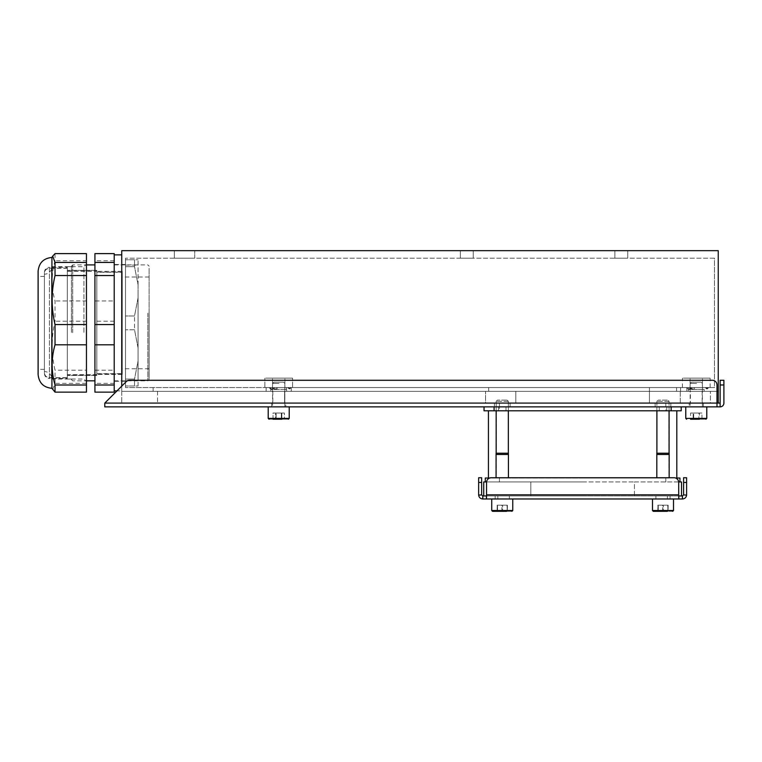 <?xml version="1.0" encoding="UTF-8"?>
<svg xmlns="http://www.w3.org/2000/svg" width="762" height="762" viewBox="0 0 762 762"><rect width="100%" height="100%" fill="white"/><g stroke="black" fill="none" stroke-linecap="round" stroke-linejoin="round"><path stroke-width="0.57" stroke-dasharray="3.81 2.86" d="M121.739 322.878L121.739 264.481L121.739 322.878M125.501 322.878L125.501 264.481L125.501 322.878M614.877 258.204L614.877 250.669L627.745 250.669L614.877 250.669L627.745 250.669L614.877 250.669L614.877 258.204L627.745 258.204L627.745 250.669L627.745 258.204L614.877 258.204M460.372 258.204L460.372 250.669L473.24 250.669L460.372 250.669L473.24 250.669L460.372 250.669L460.372 258.204L473.24 258.204L473.24 250.669L473.24 258.204L460.372 258.204M286.598 387.553L286.598 391.316L270.834 391.316L286.598 391.316L270.834 391.316L286.598 391.316L286.598 387.553L270.834 387.553L270.834 391.316L270.834 387.553L286.598 387.553M704.117 389.43L688.419 389.43L704.117 389.43L704.117 387.553L688.391 387.553L704.155 387.553L704.155 391.316L688.391 391.316L704.155 391.316M688.391 387.553L688.391 391.316M174.327 258.204L194.729 258.204L174.327 258.204L194.729 258.204L174.327 258.204L174.327 250.669L194.729 250.669L174.327 250.669L194.729 250.669L174.327 250.669L174.327 258.204M714.48 258.204L125.501 258.204L714.48 258.204L714.48 387.553L125.501 387.553L714.48 387.553L714.48 258.204M266.157 387.553L686.857 387.553L266.157 387.553L266.157 391.316L488.68 391.316L266.157 391.316M515.817 391.316L157.524 391.316L515.817 391.316L515.817 403.088L649.424 403.088L649.424 391.316L649.424 403.088L485.556 403.088L485.556 391.316L485.537 403.088L157.524 403.088L515.817 403.088L515.817 391.316M686.857 391.316L676.57 391.316L686.857 391.316L680.571 391.316L686.857 391.316L686.857 387.553L686.857 391.316M716.994 391.316L121.739 391.316L718.252 391.316L718.252 250.669L121.739 250.669L121.739 386.134M291.265 387.553L291.265 391.316L291.294 387.553M153.133 387.553L153.133 391.316L153.133 387.553M266.128 387.553L266.128 391.316M488.68 387.553L488.68 391.316L488.68 387.553M649.424 387.553L649.424 391.316L649.424 387.553M676.57 387.553L676.57 391.316L676.57 387.553M125.501 387.553L125.501 258.204L125.501 387.553M194.729 258.204L194.729 250.669L194.729 258.204M265.805 387.553L292.56 387.553L265.805 387.553M265.805 378.133L292.56 378.133L265.805 378.133M272.948 378.133L284.902 378.133L272.948 378.133M284.474 389.43L272.529 389.43L284.474 389.43M286.026 389.43L270.862 389.43L286.026 389.43M271.396 387.553L286.56 387.553L271.396 387.553M270.91 387.553L274.587 387.553L269.262 387.553L270.91 387.553L270.091 388.868L273.758 388.868L274.587 387.553L272.929 387.553L273.758 388.868L274.587 387.553L270.91 387.553L270.091 388.868L273.758 388.868L272.929 387.553L269.262 387.553L270.091 388.868L269.262 387.553L270.91 387.553M287.769 387.553L291.103 387.553L287.769 387.553L289.074 388.868L289.798 388.868L288.493 387.553L291.103 387.553L289.798 388.868L287.769 387.553L289.074 388.868L291.103 387.553L289.074 388.868L290.379 387.553L287.769 387.553M277.454 387.553L272.11 387.553L277.454 387.553L276.977 388.868L272.586 388.868L273.063 387.553L272.11 387.553L272.586 388.868L273.063 387.553L277.454 387.553L276.977 388.868L272.586 388.868L272.11 387.553L276.501 387.553L276.977 388.868L276.501 387.553L277.454 387.553M683.371 387.553L710.117 387.553L683.371 387.553M683.371 378.133L710.117 378.133L683.371 378.133M690.505 378.133L702.459 378.133L690.505 378.133M702.04 389.43L690.086 389.43L702.04 389.43M688.467 387.553L692.144 387.553L686.819 387.553L688.467 387.553L687.648 388.868L691.315 388.868L692.144 387.553M705.336 387.553L708.66 387.553L705.336 387.553L706.641 388.868L707.355 388.868L706.05 387.553M695.011 387.553L689.667 387.553L695.011 387.553L694.534 388.868L690.143 388.868L690.62 387.553M690.496 387.553L691.315 388.868M686.819 387.553L687.648 388.868M708.66 387.553L707.355 388.868M707.946 387.553L706.641 388.868M689.667 387.553L690.143 388.868M694.058 387.553L694.534 388.868M114.205 332.642L114.205 264.919L114.205 332.642M147.857 313.115L147.857 380.829L147.857 313.115M149.114 313.325L149.114 379.581L149.114 313.325M114.205 321.193L94.926 321.193L94.926 300.952L114.205 300.952L114.205 392.135M149.114 332.137L149.114 267.938L149.114 332.137M149.066 313.62L149.066 377.819L149.066 313.62M72.695 332.642L72.695 264.919L72.695 332.642M94.926 313.115L94.926 380.829L94.926 313.115M71.438 332.432L71.438 266.176L71.438 332.432M122.253 315.144L122.253 368.741L122.253 315.144M149.066 315.144L149.066 368.741L149.066 315.144M71.438 332.346L71.438 266.69L71.438 332.346M67.313 332.346L67.313 266.69L67.313 332.346M67.313 374.685L67.313 268.1L49.416 268.1C46.368 268.395 44.691 270.043 44.396 273.053L44.396 372.704C44.691 375.704 46.368 377.352 49.416 377.647L67.313 377.647L67.313 374.685L96.822 374.685L96.822 271.358L96.822 374.399L96.822 271.358L96.822 272.091L122.253 272.091L122.253 271.358L122.253 374.399L122.253 272.091M67.313 271.072L96.822 271.072L96.822 270.32L96.822 374.685M114.205 385.01L114.205 254.87L114.205 385.01M114.205 253.613L114.205 300.952M114.205 383.334L94.926 383.334L94.926 392.135M94.926 383.334L94.926 370.208L114.205 370.208M94.926 321.193L94.926 370.208M114.205 260.737L94.926 260.737L94.926 300.952M94.926 260.737L94.926 253.613M51.93 388.306L51.93 257.451M38.119 271.262L38.119 374.494L38.1 271.262M51.587 269.681L51.587 376.847L51.587 269.681M44.396 370.846L44.396 274.215L44.396 370.846M52.692 389.63L55.026 383.334L55.026 370.208C51.206 353.959 51.206 337.623 55.026 321.193L55.026 300.952C51.206 287.617 51.206 274.215 55.026 260.737L55.026 253.613M38.1 315.049L38.1 369.341L38.1 315.049M44.396 330.708L44.396 276.416L44.396 330.708M86.449 332.765L86.449 264.195L86.449 332.765M83.934 332.337L83.934 266.71L83.934 332.337M51.587 313.411L51.587 379.038L51.587 313.411M86.449 253.613L86.449 260.737L55.026 260.737M86.449 260.737L86.449 300.952L55.026 300.952M86.449 300.952L86.449 321.193L55.026 321.193M86.449 321.193L86.449 370.208L55.026 370.208M86.449 370.208L86.449 383.334L55.026 383.334M86.449 383.334L86.449 392.135M67.313 268.1L67.313 377.647M96.822 373.656L122.253 373.656M96.822 271.072L96.822 272.091M44.396 372.704L44.396 272.329C44.691 269.281 46.368 267.605 49.416 267.31L49.416 268.1M122.253 373.856L96.822 373.856L96.822 374.875L67.313 374.875L67.313 377.847L49.416 377.847C46.368 377.561 44.691 375.904 44.396 372.894L44.396 273.282C44.691 270.272 46.368 268.624 49.416 268.329L67.313 268.329L67.313 271.301L96.822 271.301L96.822 272.32L122.253 272.32L122.253 374.399L122.253 272.32M96.822 272.32L96.822 373.856M96.822 374.875L96.822 271.301M67.313 271.301L67.313 374.875M67.313 377.847L67.313 268.329M44.396 273.282L44.396 373.418C44.691 376.476 46.368 378.142 49.416 378.447L49.416 377.847M121.739 310.467L121.739 390.877L121.739 310.467M121.739 333.537L121.739 264.481L121.739 333.537M114.205 312.22L114.205 381.276L114.205 312.22M138.065 293.989L138.065 380.648L138.065 293.989M125.501 293.989L125.501 380.648L125.501 293.989M125.501 266.671L125.501 315.973L125.501 259.775L125.501 266.671L134.522 266.671L138.065 284.807L138.065 297.837L134.522 315.973L125.501 315.973L125.501 329.775L125.501 315.973L134.522 315.973L138.065 297.837L138.065 284.807L134.522 266.671L134.522 259.775L125.501 259.775L138.065 259.775L134.522 259.775L134.522 266.671L125.501 266.671M125.501 379.076L125.501 329.775L125.501 385.982L125.501 379.076L134.522 379.076L138.065 360.95L138.065 347.91L134.522 329.775L134.522 315.973L134.522 329.775L125.501 329.775L134.522 329.775L138.065 347.91L138.065 360.95L134.522 379.076L134.522 385.982L125.501 385.982L138.065 385.982L134.522 385.982L134.522 379.076L125.501 379.076M138.065 347.91L138.065 297.837L138.065 347.91M138.065 385.982L138.065 360.95L138.065 385.982M138.065 284.807L138.065 259.775L138.065 284.807M690.401 391.316L702.145 391.316L690.401 391.316L690.401 403.088L702.145 403.088L690.401 403.088M702.145 391.316L702.145 403.088M272.844 391.316L272.844 403.088L284.588 403.088L272.844 403.088L284.588 403.088L272.844 403.088L272.844 391.316L284.588 391.316L284.588 403.088L284.588 391.316L272.844 391.316M121.739 391.316L718.252 391.316L121.739 391.316L121.739 403.088L121.739 391.316M680.256 391.316L680.256 403.088L649.424 403.088L680.256 403.088L680.256 391.316M157.524 391.316L157.524 403.088L157.524 391.316M710.403 403.088L121.739 403.088L710.403 403.088L710.403 391.316L710.403 403.088L718.252 403.088L710.403 403.088M718.252 391.316L718.252 403.088M494.395 403.088L494.395 406.86L510.102 406.86L494.395 406.86L510.102 406.86L494.395 406.86L494.395 403.088L510.102 403.088L510.102 406.86L510.102 403.088L494.395 403.088M655.149 403.088L655.149 406.86L670.846 406.86L655.149 406.86L670.846 406.86L655.149 406.86L655.149 403.088L670.846 403.088L670.846 406.86L670.846 403.088L655.149 403.088M499.424 403.088L665.817 403.088L499.424 403.088L499.424 406.86L665.817 406.86L499.424 406.86L665.817 406.86L499.424 406.86L499.424 410.785L665.817 410.785L499.424 410.785M665.817 403.088L665.817 410.785M689.21 403.088L703.336 403.088L689.21 403.088L689.21 406.86L703.336 406.86L689.21 406.86M703.336 403.088L703.336 406.86M271.653 403.088L271.653 406.86L285.779 406.86L271.653 406.86L285.779 406.86L271.653 406.86L271.653 403.088L285.779 403.088L285.779 406.86L285.779 403.088L271.653 403.088M104.785 403.088L716.994 403.088L104.785 403.088L126.216 381.657L104.785 403.088L716.994 403.088L717.09 406.86L104.785 406.86L104.785 403.088M720.128 384.991L720.128 380.276L723.9 380.276L723.9 384.991L720.128 384.991L720.128 403.088L716.994 403.088L716.994 384.991A4.705 4.705 0 0 0 712.279 380.276L129.55 380.276A4.705 4.705 0 0 0 126.216 381.657A4.705 4.705 0 0 1 129.55 380.276L712.279 380.276A4.705 4.705 0 0 1 716.994 384.991L716.994 406.784L716.994 384.991A4.705 4.705 0 0 0 712.279 380.276L129.55 380.276A4.705 4.705 0 0 0 126.216 381.657L116.996 390.877L121.739 390.877M720.128 403.088L720.128 406.86A3.772 3.772 0 0 0 723.9 403.088L723.9 384.991M662.997 410.785L659.225 410.785L662.997 410.785M662.997 406.86L659.225 406.86L662.997 406.86M502.253 410.785L498.481 410.785L502.253 410.785M502.253 406.86L498.481 406.86L502.253 406.86M494.09 406.86L671.16 406.86L494.09 406.86L494.09 410.785L484.041 410.785L484.041 406.86M681.199 406.86L671.16 406.86L681.199 406.86M681.199 410.785L671.16 410.785L671.16 406.86M494.09 410.785L671.16 410.785M580.663 410.785L676.808 410.785L580.663 410.785M584.578 478.031L488.432 478.031L584.578 478.031M580.825 478.031L668.96 478.031L580.825 478.031M584.416 410.785L496.281 410.785L584.416 410.785M582.625 481.955L485.299 481.955L582.625 481.955M675.637 478.031L679.942 478.031M485.299 478.031L489.604 478.031M582.625 478.031L665.817 478.031L582.625 478.031M678.666 481.955L634.422 481.955L634.422 495.957L681.514 495.957L530.819 495.957L634.422 495.957L634.422 481.955L681.514 481.955L681.514 495.957M483.727 495.957L530.819 495.957L483.727 495.957L483.727 481.955L634.422 481.955L486.575 481.955M530.819 495.957L530.819 481.955L530.819 495.957M652.491 498.977L652.491 510.511L673.503 510.511L652.491 510.511L673.503 510.511L673.503 498.977L582.625 498.977M582.625 495.957L497.853 495.957L582.625 495.957M662.997 498.977L655.901 498.977L662.997 498.977M662.997 495.957L655.901 495.957L662.997 495.957M502.253 498.977L495.157 498.977L502.253 498.977M502.253 495.957L495.157 495.957L502.253 495.957M478.65 495.119A4.143 4.143 0 0 1 478.641 494.833L478.641 477.736L481.651 477.736L481.651 494.833A1.133 1.133 0 0 0 481.66 494.909L478.65 495.119C479.022 497.481 480.403 498.767 482.784 498.977L678.79 498.977L678.79 495.957L486.451 495.957L682.457 495.957L682.457 498.977C684.838 498.767 686.219 497.481 686.591 495.119A4.143 4.143 0 0 0 686.6 494.833L686.6 477.736L683.59 477.736L683.59 482.441L686.6 482.441M482.784 498.977L482.784 495.957L486.451 495.957L486.451 498.977L486.547 496.567M482.784 495.957L481.66 494.909M678.79 495.957L678.79 498.977L682.457 498.977M486.547 495.957L486.547 494.833L486.451 495.957M686.591 495.119L683.59 494.909L682.457 495.957M683.59 494.909A1.133 1.133 0 0 0 683.59 494.833L683.59 482.441M486.547 494.909L678.694 494.833L678.694 482.441A4.705 4.705 0 0 0 673.979 477.736L491.261 477.736A4.705 4.705 0 0 0 486.547 482.441L486.547 494.833L486.547 482.441A4.705 4.705 0 0 1 491.261 477.736A4.705 4.705 0 0 0 486.547 482.441L486.547 494.833L678.694 494.833L678.694 482.441A4.705 4.705 0 0 0 673.979 477.736L491.261 477.736L673.979 477.736A4.705 4.705 0 0 1 678.694 482.441L678.694 494.909M673.503 510.511L672.675 511.331L653.31 511.331L652.491 510.511M668.464 401.364L656.901 401.364L668.464 401.364M657.52 453.228L669.084 453.228L657.52 453.228M667.341 400.107L658.158 400.107L667.341 400.107M668.531 454.476L656.834 454.476L668.531 454.476M668.531 453.228L656.834 453.228L668.531 453.228M660.283 498.977L669.169 498.977L660.283 498.977M656.815 477.736L656.815 454.476L669.169 454.476L656.815 454.476L669.169 454.476L669.169 477.736M662.597 511.331L662.597 505.168L667.722 505.168L657.863 505.168L658.263 511.331L668.122 511.331L657.863 511.331L668.122 511.331L668.122 505.168L663.397 505.168L663.397 511.331L663.397 505.168L658.263 505.168L658.263 511.331L657.863 505.168L662.597 505.168L662.597 511.331L667.722 511.331L668.122 505.168L657.863 505.168L657.863 511.331M672.675 511.331L667.236 511.331M656.834 454.476L656.834 453.228L669.15 453.228L669.15 454.476M668.122 511.331L667.722 505.168L668.122 511.331M511.931 511.331L492.566 511.331L491.738 510.511L512.759 510.511L491.738 510.511L512.759 510.511L511.931 511.331L506.492 511.331M507.721 401.364L496.157 401.364L507.721 401.364M496.776 453.228L508.34 453.228L496.776 453.228M506.597 400.107L497.415 400.107L506.597 400.107M507.787 454.476L496.091 454.476L507.787 454.476M496.091 454.476L496.091 453.228L508.406 453.228L496.091 453.228L508.406 453.228L508.406 454.476M499.539 498.977L508.425 498.977L499.539 498.977M496.072 477.736L496.072 454.476L508.425 454.476L496.072 454.476L508.425 454.476L508.425 477.736M512.759 510.511L512.759 498.977L491.738 498.977M501.844 511.331L501.844 505.168L506.978 505.168L497.119 505.168L497.519 511.331L507.378 511.331L497.119 511.331L507.378 511.331L507.378 505.168L502.653 505.168L502.653 511.331L502.653 505.168L497.519 505.168L497.519 511.331L497.119 505.168L501.844 505.168L501.844 511.331L506.978 511.331L507.378 505.168L497.119 505.168L497.119 511.331M507.378 511.331L506.978 505.168L507.378 511.331M705.955 419.224L690.572 419.224L701.973 419.224L699.383 419.224L699.383 413.052L701.973 413.052L701.973 419.224M695.954 406.86L702.393 406.86L695.954 406.86M696.592 383.391L690.153 383.391L696.592 383.391M701.135 382.133L691.41 382.133L701.135 382.133L702.393 383.391L702.393 406.86M695.725 406.86L706.774 406.86L695.725 406.86M693.677 419.224L690.572 419.224L690.572 413.052L693.677 413.052L693.677 419.224M693.677 413.052L699.383 413.052M701.973 413.052L698.868 413.052L698.868 419.224M698.868 413.052L693.163 413.052L693.163 419.224M693.163 413.052L690.572 413.052M268.205 418.395L289.217 418.395L268.205 418.395L289.217 418.395L288.398 419.224L269.043 419.224L288.379 419.224L273.015 419.224L284.417 419.224L273.015 419.224L273.015 413.052L276.12 413.052L276.12 419.224L284.417 419.224L281.816 419.224L281.816 413.052L284.417 413.052L284.417 419.224L284.417 413.052L281.311 413.052L281.311 419.224L281.311 413.052L275.606 413.052L275.606 419.224L275.606 413.052L273.015 413.052L281.816 413.052L281.816 419.224M269.034 419.224L278.216 419.224M278.397 406.86L284.836 406.86L278.397 406.86M279.025 383.391L272.586 383.391L279.025 383.391M283.569 382.133L273.844 382.133L283.578 382.133L273.844 382.133L283.578 382.133L284.836 383.391L284.836 406.86L284.836 383.391L283.578 382.133M278.168 406.86L289.217 406.86L278.168 406.86M288.398 419.224L279.216 419.224M273.015 419.224L273.015 413.052L284.417 413.052L276.12 413.052L276.12 419.224M49.416 377.647L49.416 267.31L67.313 267.31M49.416 268.329L49.416 378.447L67.313 378.447M678.694 494.833L486.547 494.833M478.641 482.441L481.651 482.441M706.774 418.395L685.762 418.395M125.501 264.481L114.205 264.481M680.571 387.553L680.571 391.316M125.501 381.276L114.205 381.276M264.871 387.553L264.871 378.133L264.871 387.553M284.902 389.43L284.902 378.133L284.902 389.43M270.862 389.43L270.862 387.553L270.862 389.43M292.56 387.553L292.56 378.133L292.56 387.553M272.529 389.43L272.529 378.133L272.529 389.43M286.56 389.43L286.56 387.553L286.56 389.43M682.428 387.553L682.428 378.133M702.459 389.43L702.459 378.133M688.419 389.43L688.419 387.553M710.117 387.553L710.117 378.133M690.086 389.43L690.086 378.133M114.205 380.829L147.857 380.829L149.114 379.581M71.438 379.581L72.695 380.829L86.449 380.829M149.066 277.006L122.253 277.006M71.438 379.057L67.313 379.057M122.253 271.358L96.822 271.358L122.253 271.358M96.822 270.32L67.313 270.32L96.822 270.32M114.205 264.919L147.857 264.919L149.114 266.176M71.438 266.176L72.695 264.919L86.449 264.919M149.066 368.741L122.253 368.741M71.438 266.69L67.313 266.69M122.253 374.399L96.822 374.399L122.253 374.399M96.822 375.428L67.313 375.428L96.822 375.428M51.587 376.847C50.349 373.513 47.949 371.742 44.396 371.542M44.396 276.416L38.1 276.416M51.587 266.71L83.934 266.71L86.449 264.195M44.396 369.341L38.1 369.341M51.587 379.038L83.934 379.038L86.449 381.552M51.587 268.91C50.349 272.244 47.949 274.015 44.396 274.215M125.501 265.109L138.065 265.109M125.501 380.648L138.065 380.648M666.76 406.86L666.76 410.785L666.76 406.86M506.016 406.86L506.016 410.785L506.016 406.86M659.225 406.86L659.225 410.785L659.225 406.86M498.481 406.86L498.481 410.785L498.481 406.86M668.96 410.785L668.96 478.031M496.281 410.785L496.281 478.031M499.424 481.955L499.424 478.031M665.817 481.955L665.817 478.031M667.388 495.957L667.388 498.977M670.084 495.957L670.084 498.977L670.084 495.957M509.34 495.957L509.34 498.977L509.34 495.957M497.853 495.957L497.853 498.977M655.901 495.957L655.901 498.977L655.901 495.957M495.157 495.957L495.157 498.977L495.157 495.957M656.901 410.785L656.901 401.364L658.158 400.107L656.901 401.364L656.901 453.228M669.084 410.785L669.084 401.364L667.826 400.107L669.084 401.364L669.084 453.228M496.157 453.228L496.157 401.364L497.415 400.107L496.157 401.364L496.157 410.785M508.34 453.228L508.34 401.364L507.082 400.107L508.34 401.364L508.34 410.785M691.41 382.133L690.153 383.391L690.153 406.86M273.844 382.133L272.586 383.391L272.586 406.86L272.586 383.391L273.844 382.133M289.217 418.395L289.217 406.86"/><path stroke-width="1.14" d="M718.252 403.088L718.252 391.316L716.994 391.316M718.252 391.316L718.252 250.669L121.739 250.669L121.739 386.134M94.926 385.01L94.926 392.135L114.205 392.135L114.205 385.01L94.926 385.01L94.926 344.805L114.205 344.805L114.205 324.555L94.926 324.555L94.926 344.805M114.205 262.423L114.205 253.613L94.926 253.613L94.926 275.539L114.205 275.539L114.205 262.423L94.926 262.423M94.926 324.555L94.926 275.539M51.93 388.306C43.539 387.487 38.938 382.876 38.119 374.494L38.119 271.262C38.938 262.871 43.539 258.27 51.93 257.451L51.93 388.306L55.026 392.135L55.026 385.01C51.206 371.532 51.206 358.13 55.026 344.805L55.026 324.555C51.206 308.134 51.206 291.789 55.026 275.539L55.026 262.423L86.449 262.423L86.449 253.613L55.026 253.613L52.692 256.127L55.026 262.423M38.1 374.494L38.1 271.262M55.026 385.01L86.449 385.01L86.449 392.135L55.026 392.135M86.449 385.01L86.449 344.805L55.026 344.805M86.449 344.805L86.449 324.555L55.026 324.555M86.449 324.555L86.449 275.539L55.026 275.539M86.449 275.539L86.449 262.423M114.205 385.01L114.205 344.805M114.205 324.555L114.205 275.539M114.205 390.877L116.996 390.877L104.785 403.088L720.128 403.088L720.128 384.991L723.9 384.991L723.9 403.088A3.772 3.772 0 0 1 720.128 406.86L716.994 406.784L716.994 384.991A4.705 4.705 0 0 0 712.279 380.276L129.55 380.276A4.705 4.705 0 0 0 126.216 381.657L104.785 403.088L104.785 406.86L720.128 406.86L720.128 403.088M723.9 384.991L723.9 380.276L720.128 380.276L720.128 384.991M484.041 406.86L484.041 410.785L494.09 410.785L494.09 406.86M671.16 406.86L671.16 410.785L494.09 410.785M671.16 410.785L681.199 410.785L681.199 406.86L681.199 410.785M679.942 481.955L679.942 478.031L675.637 478.031M489.604 478.031L485.299 478.031L485.299 481.955M681.514 495.957L681.514 481.955L678.666 481.955M486.575 481.955L483.727 481.955L483.727 495.957M582.625 498.977L673.503 498.977L673.503 510.511L672.675 511.331M686.6 482.441L683.59 482.441L683.59 477.736L686.6 477.736L686.6 494.833A4.143 4.143 0 0 1 686.591 495.119C686.219 497.491 684.838 498.767 682.457 498.977L486.451 498.977L486.451 495.957L482.784 495.957L482.784 498.977C480.403 498.767 479.022 497.481 478.65 495.119L481.66 494.909L482.784 495.957M682.457 498.977L682.457 495.957L678.79 495.957L678.79 498.977L678.694 494.833L486.547 494.833L486.451 498.977L482.784 498.977M481.66 494.909A1.133 1.133 0 0 1 481.651 494.833L481.651 477.736L478.641 477.736L478.641 494.833A4.143 4.143 0 0 0 478.65 495.119M486.451 495.957L486.547 494.909M678.694 494.909L678.79 495.957M683.59 482.441L683.59 494.833A1.133 1.133 0 0 1 683.59 494.909L686.591 495.119M682.457 495.957L683.59 494.909M486.547 496.567L486.547 495.957M486.547 494.833L486.547 482.441A4.705 4.705 0 0 1 491.261 477.736L673.979 477.736A4.705 4.705 0 0 1 678.694 482.441L678.694 494.833M673.503 510.511L652.491 510.511L653.31 511.331L667.236 511.331M669.15 454.476L669.15 453.228L656.834 453.228L656.834 454.476M669.169 477.736L669.169 454.476L656.815 454.476L656.815 477.736M662.597 511.331L657.863 511.331M511.931 511.331L512.759 510.511L491.738 510.511L492.566 511.331L506.492 511.331M508.406 454.476L508.406 453.228L496.091 453.228L496.091 454.476M508.425 477.736L508.425 454.476L496.072 454.476L496.072 477.736M491.738 498.977L491.738 510.511L491.738 498.977L512.759 498.977L512.759 510.511M501.844 511.331L497.119 511.331M690.572 419.224L696.773 419.224M699.383 419.224L693.677 419.224M273.015 419.224L279.216 419.224M281.816 419.224L276.12 419.224M481.651 482.441L478.641 482.441M686.591 419.224L685.762 418.395L706.774 418.395L706.774 406.86M268.205 418.395L268.205 406.86L268.205 418.395L269.034 419.224L268.205 418.395L289.217 418.395L289.217 406.86M86.449 380.829L94.926 380.829M86.449 264.919L94.926 264.919M51.93 257.451L52.692 256.127M114.205 254.87L121.739 254.87M488.432 410.785L488.432 478.031M676.808 410.785L676.808 478.031M656.901 410.785L656.901 453.228M669.084 410.785L669.084 453.228M652.491 510.511L652.491 498.977M496.157 410.785L496.157 453.228M508.34 410.785L508.34 453.228M685.762 418.395L685.762 406.86M706.774 418.395L705.955 419.224M289.217 418.395L288.398 419.224"/></g></svg>

